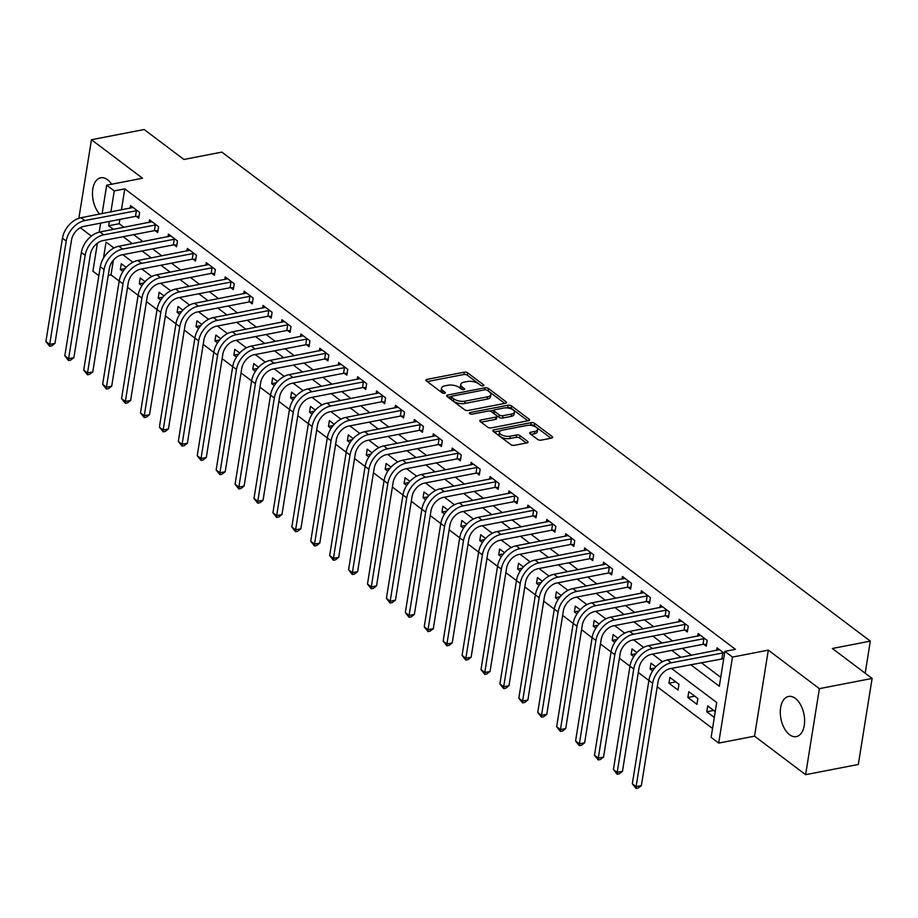 <?xml version="1.0" encoding="UTF-8"?>
<svg xmlns="http://www.w3.org/2000/svg" width="918" height="918" viewBox="0 0 918 918"><rect width="100%" height="100%" fill="white"/><g stroke="black" fill="none" stroke-linecap="round" stroke-linejoin="round"><path stroke-width="1.38" d="M483.132 385.87A1.802 0.792 9.1 0 0 483.878 385.365A1.802 0.792 9.1 0 0 483.545 384.803L467.767 372.903A2.57 1.136 9.1 0 0 464.21 372.18L426.95 379.398A2.57 1.136 9.1 0 0 425.895 380.109A2.57 1.136 9.1 0 0 426.377 380.924L442.155 392.824A1.802 0.792 9.1 0 0 444.645 393.329A1.802 0.792 9.1 0 0 445.379 392.824A1.802 0.792 9.1 0 0 445.046 392.261L443.004 390.724A8.239 3.626 9.1 0 1 441.501 388.142A8.239 3.626 9.1 0 1 444.874 385.858L447.984 385.25A8.239 3.626 9.1 0 1 459.356 387.557L461.398 389.094A1.802 0.792 9.1 0 0 463.888 389.599A1.802 0.792 9.1 0 0 464.634 389.094A1.802 0.792 9.1 0 0 464.301 388.532L462.259 386.994A8.239 3.626 9.1 0 1 460.744 384.412A8.239 3.626 9.1 0 1 464.129 382.129L467.228 381.521A8.239 3.626 9.1 0 1 478.611 383.827L480.653 385.365A1.802 0.792 9.1 0 0 483.132 385.87M795.355 698.403A20.448 11.727 -101 0 0 788.562 696.464A20.448 11.727 -101 0 0 780.3 713.068A20.448 11.727 -101 0 0 789.537 734.675A20.448 11.727 -101 0 0 796.342 736.615A20.448 11.727 -101 0 0 804.593 720.01A20.448 11.727 -101 0 0 795.355 698.403M111.64 184.231A20.448 11.727 -101 0 0 107.521 179.721A20.448 11.727 -101 0 0 100.728 177.782A20.448 11.727 -101 0 0 92.477 192.608A20.448 11.727 -101 0 0 99.649 214.101M537.627 439.412A2.57 1.136 9.1 0 0 541.172 440.135L551.626 438.104A2.57 1.136 9.1 0 0 552.682 437.393A2.57 1.136 9.1 0 0 552.211 436.589L534.689 423.37A2.57 1.136 9.1 0 0 531.132 422.647L493.873 429.865A2.57 1.136 9.1 0 0 492.817 430.576A2.57 1.136 9.1 0 0 493.287 431.391L510.821 444.599A2.57 1.136 9.1 0 0 514.378 445.322L527.001 442.878A2.57 1.136 9.1 0 0 528.057 442.166A2.57 1.136 9.1 0 0 527.586 441.351L520.081 435.694A2.57 1.136 9.1 0 0 516.524 434.983L510.27 436.188A6.885 3.029 9.1 0 1 502.972 435.442A6.885 3.029 9.1 0 1 499.495 432.103A6.885 3.029 9.1 0 1 502.318 430.198L526.84 425.447A6.885 3.029 9.1 0 1 534.138 426.204A6.885 3.029 9.1 0 1 537.615 429.532A6.885 3.029 9.1 0 1 534.792 431.437L530.707 432.229A2.57 1.136 9.1 0 0 529.652 432.952A2.57 1.136 9.1 0 0 530.122 433.755L537.627 439.412M872.1 678.436L858.319 764.465L805.614 774.677L819.384 688.649L872.1 678.436L832.374 648.487L870.321 641.131L221.846 152.113L183.898 159.468L144.172 129.518L91.456 139.731L142.531 178.241L106.683 185.184L114.257 190.898L124.802 188.856L735.444 649.336L724.899 651.378L732.472 657.081L718.691 743.098L711.117 737.395L716.706 702.522L671.437 668.384M819.384 688.649L768.309 650.139L732.472 657.081M505.428 403.266A2.57 1.136 9.1 0 0 506.484 402.554A2.57 1.136 9.1 0 0 506.013 401.751L488.491 388.532A2.57 1.136 9.1 0 0 484.934 387.809L447.674 395.027A2.57 1.136 9.1 0 0 446.618 395.738A2.57 1.136 9.1 0 0 447.089 396.553L464.623 409.761A2.57 1.136 9.1 0 0 468.18 410.484L505.428 403.266M511.59 405.951L529.112 419.17A2.57 1.136 9.1 0 1 529.583 419.974A2.57 1.136 9.1 0 1 528.527 420.685L491.279 427.903A2.57 1.136 9.1 0 1 487.722 427.18L480.217 421.523A2.57 1.136 9.1 0 1 479.747 420.719A2.57 1.136 9.1 0 1 480.803 420.008L495.915 417.082A2.57 1.136 9.1 0 0 496.971 416.37A2.57 1.136 9.1 0 0 496.5 415.556L491.52 411.803A2.57 1.136 9.1 0 0 487.963 411.092L472.231 414.133A1.802 0.792 9.1 0 1 470.326 413.938A1.802 0.792 9.1 0 1 469.419 413.066A1.802 0.792 9.1 0 1 470.154 412.561L508.033 405.228A2.57 1.136 9.1 0 1 511.59 405.951L511.211 408.269L527.85 420.823M91.456 139.731L78.868 218.289M124.802 188.856L121.428 209.889M119.902 219.402L119.214 223.728L123.987 227.32M133.707 234.652L142.898 241.583M152.629 248.916L161.82 255.847M171.54 263.191L180.731 270.122M190.462 277.454L199.654 284.385M209.373 291.717L218.564 298.648M228.295 305.981L237.487 312.912M247.206 320.244L256.397 327.175M266.128 334.508L275.32 341.439M285.039 348.771L294.242 355.714M303.961 363.046L313.153 369.977M322.884 377.309L332.075 384.24M341.794 391.573L350.986 398.504M360.717 405.836L369.908 412.767M379.627 420.1L388.819 427.031M398.55 434.363L407.741 441.294M417.461 448.638L426.652 455.569M436.383 462.901L445.574 469.832M455.294 477.165L464.485 484.096M474.216 491.428L483.407 498.359M493.138 505.692L502.33 512.623M512.049 519.955L521.24 526.886M530.971 534.23L540.163 541.161M549.882 548.494L559.073 555.424M568.804 562.757L577.996 569.688M587.715 577.02L596.907 583.951M606.637 591.284L615.829 598.215M625.548 605.547L634.74 612.478M644.47 619.811L653.662 626.742M663.393 634.086L672.584 641.016M682.303 648.349L691.495 655.28M701.226 662.612L720.745 677.335M136.277 216.396L138.744 218.254L139.674 212.448L130.597 205.598L130.184 208.191M155.188 230.659L157.667 232.529L158.596 226.712L149.508 219.861L149.095 222.454M174.11 244.922L176.577 246.793L177.507 240.975L168.43 234.124L168.017 236.718M193.032 259.197L195.5 261.056L196.429 255.238L187.352 248.399L186.928 250.981M211.943 273.461L214.41 275.32L215.34 269.513L206.263 262.663L205.85 265.256M230.866 287.724L233.333 289.583L234.262 283.777L225.185 276.926L224.772 279.52M249.776 301.988L252.243 303.847L253.184 298.04L244.096 291.19L243.683 293.783M268.699 316.251L271.166 318.121L272.095 312.304L263.018 305.453L262.605 308.046M287.609 330.514L290.077 332.385L291.017 326.567L281.929 319.716L281.516 322.31M306.532 344.789L308.999 346.648L309.928 340.83L300.852 333.991L300.438 336.573M325.442 359.053L327.921 360.912L328.851 355.094L319.762 348.255L319.349 350.837M344.365 373.316L346.832 375.175L347.761 369.369L338.685 362.518L338.272 365.112M363.287 387.58L365.754 389.439L366.684 383.632L357.607 376.782L357.182 379.375M382.198 401.843L384.665 403.702L385.594 397.896L376.518 391.045L376.105 393.638M401.12 416.106L403.587 417.977L404.517 412.159L395.44 405.308L395.015 407.902M420.031 430.381L422.498 432.24L423.439 426.422L414.351 419.583L413.938 422.165M438.953 444.645L441.42 446.504L442.35 440.686L433.273 433.847L432.86 436.429M457.864 458.908L460.331 460.767L461.272 454.961L452.184 448.11L451.771 450.704M476.786 473.172L479.253 475.031L480.183 469.224L471.106 462.374L470.693 464.967M495.697 487.435L498.176 489.294L499.105 483.488L490.017 476.637L489.604 479.23M514.619 501.698L517.086 503.569L518.016 497.751L508.939 490.901L508.526 493.494M533.542 515.962L536.009 517.832L536.938 512.014L527.861 505.164L527.437 507.757M552.452 530.237L554.92 532.096L555.849 526.278L546.772 519.439L546.359 522.021M571.375 544.5L573.842 546.359L574.771 540.541L565.695 533.702L565.27 536.296M590.285 558.764L592.753 560.623L593.682 554.816L584.605 547.966L584.192 550.559M609.208 573.027L611.675 574.886L612.604 569.08L603.528 562.229L603.115 564.822M628.119 587.29L630.586 589.149L631.527 583.343L622.438 576.493L622.025 579.086M647.041 601.554L649.508 603.424L650.437 597.607L641.361 590.756L640.948 593.349M665.952 615.829L668.43 617.688L669.36 611.87L660.271 605.031L659.858 607.613M684.874 630.092L687.341 631.951L688.27 626.133L679.194 619.294L678.781 621.876M703.796 644.356L706.263 646.215L707.193 640.408L698.105 633.558L697.691 636.151M722.707 658.619L723.625 659.319M716.614 650.414L717.027 647.821L724.566 653.501M113.373 260.173L111.021 274.872L119.202 281.046A19.668 13.586 -53 0 1 137.815 260.505L189.819 250.258M127.545 287.334L138.113 295.309M146.455 301.597L157.035 309.573M165.378 315.861L175.946 323.836A19.668 13.586 -53 0 1 194.559 303.296L246.563 293.049M184.288 330.124L194.868 338.099M203.211 344.388L213.779 352.363A19.668 13.586 -53 0 1 232.392 331.834L284.396 321.587M222.122 358.651L232.702 366.638M241.044 372.926L251.624 380.901M259.955 387.189L270.535 395.165A19.668 13.586 -53 0 1 289.147 374.624L341.152 364.377M278.877 401.453L289.457 409.428M297.788 415.716L308.368 423.691M316.71 429.98L327.29 437.955A19.668 13.586 -53 0 1 345.902 417.415L397.907 407.179M335.632 444.243L346.201 452.218M354.543 458.518L365.123 466.493M373.465 472.781L384.034 480.757M392.376 487.045L402.956 495.02M411.298 501.308L421.878 509.283A19.668 13.586 -53 0 1 440.491 488.743L492.496 478.496M430.209 515.572L440.789 523.547M449.131 529.835L459.711 537.81M468.042 544.099L478.622 552.085A19.668 13.586 -53 0 1 497.235 531.545L549.239 521.298M486.965 558.374L497.545 566.349M505.887 572.637L516.455 580.612M524.798 586.9L535.378 594.875A19.668 13.586 -53 0 1 553.99 574.335L605.995 564.088M543.72 601.164L554.288 609.139M562.631 615.427L573.211 623.402A19.668 13.586 -53 0 1 591.823 602.862L643.828 592.626M581.553 629.691L592.121 637.666M600.464 643.966L611.044 651.941M619.386 658.229L629.966 666.204A19.668 13.586 -53 0 1 648.578 645.664L700.583 635.417M638.297 672.492L648.877 680.467M657.219 686.756L712.552 728.479M126.156 267.402L121.291 263.718L120.35 269.536L122.955 271.498M145.078 281.665L140.202 277.993L139.272 283.8L141.877 285.762M163.989 295.929L159.124 292.257L158.194 298.063L160.788 300.025M182.911 310.192L178.035 306.52L177.105 312.327L179.71 314.289M201.834 324.456L196.957 320.784L196.027 326.601L198.621 328.564M220.745 338.719L215.868 335.047L214.938 340.865L217.543 342.827M239.667 352.994L234.79 349.31L233.861 355.128L236.465 357.091M258.578 367.257L253.701 363.585L252.771 369.392L255.376 371.354M277.5 381.521L272.623 377.849L271.694 383.655L274.298 385.617M296.411 395.784L291.545 392.112L290.604 397.919L293.209 399.881M315.333 410.048L310.456 406.376L309.527 412.193L312.131 414.156M334.244 424.311L329.378 420.639L328.449 426.457L331.042 428.419M353.166 438.586L348.289 434.902L347.36 440.72L349.965 442.683M372.088 452.849L367.211 449.166L366.282 454.984L368.875 456.946M390.999 467.113L386.122 463.441L385.193 469.247L387.798 471.209M409.921 481.376L405.045 477.704L404.115 483.511L406.72 485.473M428.832 495.64L423.955 491.968L423.026 497.774L425.631 499.736M447.754 509.903L442.878 506.231L441.948 512.049L444.553 514.011M466.665 524.178L461.8 520.495L460.859 526.312L463.464 528.275M485.588 538.441L480.711 534.758L479.781 540.576L482.386 542.538M504.498 552.705L499.633 549.033L498.704 554.839L501.297 556.801M523.421 566.968L518.544 563.296L517.614 569.103L520.219 571.065M542.331 581.232L537.466 577.56L536.537 583.366L539.13 585.328M561.254 595.495L556.377 591.823L555.447 597.641L558.052 599.603M580.176 609.759L575.299 606.087L574.37 611.904L576.974 613.867M599.087 624.033L594.21 620.35L593.28 626.168L595.885 628.13M618.009 638.297L613.132 634.613L612.203 640.431L614.808 642.393M636.92 652.56L632.054 648.888L631.114 654.695L633.718 656.657M655.842 666.824L650.965 663.152L650.036 668.958L652.641 670.92M668.947 683.221L678.035 690.072L678.964 684.266L669.888 677.415L668.947 683.221L675.82 681.89M687.869 697.496L696.946 704.335L697.875 698.529L688.798 691.679L687.869 697.496L694.742 696.165M715.248 711.622L707.721 705.942L706.791 711.76L714.319 717.44M865.181 673.227L870.321 641.131M768.309 650.139L754.539 736.156L805.614 774.677M754.539 736.156L718.691 743.098M111.021 274.872L108.244 275.411M98.857 275.687L92.913 271.212L97.4 243.144M80.291 227.721L91.375 236.087M690.68 664.655L719.31 686.251L724.899 651.378M109.357 221.445L108.668 225.771L113.442 229.362M123.161 236.695L132.353 243.626M142.083 250.958L151.275 257.889M160.994 265.233L170.186 272.164M179.917 279.497L189.108 286.427M198.839 293.76L208.03 300.691M217.75 308.023L226.941 314.954M236.672 322.287L245.863 329.218M255.583 336.55L264.774 343.481M274.505 350.814L283.696 357.756M293.416 365.089L302.607 372.019M312.338 379.352L321.529 386.283M331.249 393.615L340.44 400.546M350.171 407.879L359.363 414.81M369.093 422.142L378.285 429.073M388.004 436.406L397.196 443.337M406.926 450.681L416.118 457.612M425.837 464.944L435.029 471.875M444.76 479.207L453.951 486.138M463.67 493.471L472.862 500.402M482.593 507.734L491.784 514.665M501.503 521.998L510.695 528.929M520.426 536.273L529.617 543.204M539.348 550.536L548.539 557.467M558.259 564.799L567.45 571.73M577.181 579.063L586.372 585.994M596.092 593.326L605.283 600.257M615.014 607.59L624.206 614.521M633.925 621.853L643.116 628.784M652.847 636.128L662.039 643.059M671.758 650.392L680.949 657.322M114.257 190.898L110.883 211.932M99.167 232.151L100.613 223.143M102.139 213.619L106.683 185.184M113.958 247.998L106.063 242.042L103.482 258.13M662.555 661.683L652.514 654.121M643.633 647.42L633.604 639.857M624.722 633.156L614.681 625.583M605.8 618.893L595.771 611.319M586.889 604.618L576.848 597.056M567.967 590.354L557.937 582.792M549.044 576.091L539.015 568.529M530.134 561.827L520.093 554.265M511.211 547.564L501.182 539.991M492.3 533.301L482.26 525.727M473.378 519.037L463.349 511.464M454.467 504.762L444.427 497.2M435.545 490.499L425.516 482.937M416.634 476.235L406.594 468.673M397.712 461.972L387.683 454.399M378.801 447.709L368.761 440.135M359.879 433.445L349.838 425.872M340.957 419.17L330.928 411.608M322.046 404.907L312.005 397.345M303.124 390.643L293.094 383.081M284.213 376.38L274.172 368.818M265.291 362.117L255.261 354.543M246.38 347.853L236.339 340.28M227.457 333.59L217.428 326.016M208.547 319.315L198.506 311.753M189.624 305.051L179.584 297.489M170.702 290.788L160.673 283.226M151.791 276.525L141.751 268.951M132.869 262.261L122.84 254.688M119.214 223.728L108.668 225.771M120.35 269.536L125.078 268.618M139.272 283.8L143.988 282.882M158.194 298.063L162.911 297.157M177.105 312.327L181.821 311.42M196.027 326.601L200.744 325.683M214.938 340.865L219.654 339.947M233.861 355.128L238.577 354.21M252.771 369.392L257.499 368.474M271.694 383.655L276.41 382.749M290.604 397.919L295.332 397.012M309.527 412.193L314.243 411.275M328.449 426.457L333.165 425.539M347.36 440.72L352.076 439.802M366.282 454.984L370.998 454.066M385.193 469.247L389.909 468.329M404.115 483.511L408.831 482.604M423.026 497.774L427.754 496.868M441.948 512.049L446.664 511.131M460.859 526.312L465.587 525.394M479.781 540.576L484.497 539.658M498.704 554.839L503.42 553.921M517.614 569.103L522.331 568.196M536.537 583.366L541.253 582.46M555.447 597.641L560.164 596.723M574.37 611.904L579.086 610.986M593.28 626.168L598.008 625.25M612.203 640.431L616.919 639.513M631.114 654.695L635.841 653.777M650.036 668.958L654.752 668.052M706.791 711.76L713.665 710.429M460.744 384.412L460.377 386.73A8.239 3.626 9.1 0 0 461.88 389.312L462.259 386.994M441.501 388.142L441.133 390.46A8.239 3.626 9.1 0 0 442.637 393.042L443.004 390.724M481.25 385.686L467.388 375.233A2.57 1.136 9.1 0 0 463.831 374.51L427.26 381.59M451.312 396.576L447.984 397.219M504.751 403.404L488.112 390.85A2.57 1.136 9.1 0 0 487.412 390.471M487.217 390.322A1.802 0.792 9.1 0 0 484.738 389.817L452.035 396.151A1.802 0.792 9.1 0 0 451.3 396.656A1.802 0.792 9.1 0 0 451.622 397.219L453.779 398.848A8.239 3.626 9.1 0 0 465.151 401.143L487.504 396.817A8.239 3.626 9.1 0 0 490.889 394.533A8.239 3.626 9.1 0 0 489.374 391.952L487.217 390.322M451.3 396.656L450.922 398.974A1.802 0.792 9.1 0 0 451.254 399.548L451.622 397.219M490.889 394.533L490.51 396.863A8.239 3.626 9.1 0 1 487.137 399.135L464.783 403.472A8.239 3.626 9.1 0 1 453.412 401.166L451.254 399.548M481.112 422.2L495.536 419.4A2.57 1.136 9.1 0 0 496.592 418.688L496.971 416.37M489.501 411.069L494.056 410.185M506.036 407.867L507.654 407.558L508.033 405.228M511.59 414.041A6.885 3.029 9.1 0 0 514.413 412.136A6.885 3.029 9.1 0 0 510.936 408.797A6.885 3.029 9.1 0 0 503.638 408.051L494.997 409.726A2.57 1.136 9.1 0 0 493.941 410.438A2.57 1.136 9.1 0 0 494.412 411.241L499.392 414.993A2.57 1.136 9.1 0 0 502.949 415.716L511.59 414.041L511.211 416.37A6.885 3.029 9.1 0 0 514.046 414.466L514.413 412.136M493.941 410.438L493.574 412.767A2.57 1.136 9.1 0 0 494.045 413.57L494.412 411.241M511.211 416.37L502.571 418.046A2.57 1.136 9.1 0 1 499.025 417.323L494.045 413.57M511.211 408.269A2.57 1.136 9.1 0 0 507.654 407.558M537.615 429.532L537.248 431.862A6.885 3.029 9.1 0 1 534.425 433.766L531.017 434.432M499.495 432.103L499.128 434.432A6.885 3.029 9.1 0 0 502.594 437.771A6.885 3.029 9.1 0 0 509.892 438.517L510.27 436.188M526.324 443.004L519.714 438.024A2.57 1.136 9.1 0 0 516.157 437.301L509.892 438.517M550.949 438.242L534.31 425.688A2.57 1.136 9.1 0 0 530.753 424.977L529.238 425.264M500.517 430.829L494.182 432.057M133.064 207.457L81.059 217.704L84.846 220.561L137.207 210.589M139.031 216.453L135.474 216.384L83.917 226.367A13.104 9.054 127 0 0 71.512 240.034L54.954 343.378L51.752 345.856L49.641 346.27L45.9 341.553L62.458 238.21A19.668 13.586 -53 0 1 81.059 217.704M45.9 341.553L49.687 344.399L66.234 241.055A19.668 13.586 -53 0 1 84.846 220.561M49.641 346.27L49.687 344.399L54.954 343.378M135.474 216.384L136.403 210.566M151.986 221.731L99.982 231.967L103.757 234.824L156.129 224.853M157.953 230.716L154.396 230.647L102.827 240.642A13.104 9.054 127 0 0 90.423 254.309L73.876 357.653L70.675 360.12L68.563 360.533L64.822 355.817L81.369 252.473A19.668 13.586 -53 0 1 99.982 231.967M64.822 355.817L68.598 358.674L85.156 255.33A19.668 13.586 -53 0 1 103.757 234.824M68.563 360.533L68.598 358.674L73.876 357.653M154.396 230.647L155.326 224.83M170.897 235.995L118.892 246.242L122.679 249.088L175.04 239.116M176.864 244.98L173.307 244.911L121.75 254.906A13.104 9.054 127 0 0 109.345 268.572L92.787 371.916L89.585 374.383L87.485 374.796L83.733 370.08L100.291 266.736A19.668 13.586 -53 0 1 118.892 246.242M83.733 370.08L87.52 372.938L104.067 269.594A19.668 13.586 -53 0 1 122.679 249.088M87.485 374.796L87.52 372.938L92.787 371.916M173.307 244.911L174.248 239.105M195.786 259.243L192.229 259.174L140.661 269.169A13.104 9.054 127 0 0 128.256 282.836L111.709 386.18L108.508 388.647L106.396 389.06L102.655 384.344L106.431 387.201L122.989 283.857A19.668 13.586 -53 0 1 141.59 263.351L193.962 253.379M102.655 384.344L119.202 281L122.989 283.857M106.396 389.06L106.431 387.201L111.709 386.18M192.229 259.174L193.159 253.368M208.73 264.522L156.726 274.769L160.512 277.626L212.873 267.643M214.709 273.507L211.14 273.438L159.583 283.433A13.104 9.054 127 0 0 147.178 297.099L130.62 400.443L127.418 402.922L125.318 403.323L121.566 398.607L138.125 295.263A19.668 13.586 -53 0 1 156.726 274.769M121.566 398.607L125.353 401.464L141.9 298.12A19.668 13.586 -53 0 1 160.512 277.626M125.318 403.323L125.353 401.464L130.62 400.443M211.14 273.438L212.081 267.631M227.653 278.785L175.648 289.032L179.423 291.89L231.795 281.906M233.62 287.782L230.062 287.713L178.494 297.696A13.104 9.054 127 0 0 166.089 311.363L149.542 414.706L146.341 417.185L144.229 417.587L140.488 412.882L157.035 309.538A19.668 13.586 -53 0 1 175.648 289.032M140.488 412.882L144.264 415.728L160.822 312.384A19.668 13.586 -53 0 1 179.423 291.89M144.229 417.587L144.264 415.728L149.542 414.706M230.062 287.713L230.992 281.895M252.542 302.045L248.985 301.976L197.416 311.959A13.104 9.054 127 0 0 185.011 325.626L168.453 428.97L165.251 431.449L163.152 431.862L159.399 427.145L163.186 429.991L179.744 326.647A19.668 13.586 -53 0 1 198.345 306.153L250.706 296.181M159.399 427.145L175.958 323.802L179.744 326.647M163.152 431.862L163.186 429.991L168.453 428.97M248.985 301.976L249.914 296.158M265.486 307.312L213.481 317.559L217.268 320.416L269.628 310.445M271.453 316.308L267.895 316.24L216.327 326.234A13.104 9.054 127 0 0 203.922 339.901L187.375 443.245L184.174 445.712L182.062 446.125L178.322 441.409L194.868 338.065A19.668 13.586 -53 0 1 213.481 317.559M178.322 441.409L182.108 444.266L198.655 340.922A19.668 13.586 -53 0 1 217.268 320.416M182.062 446.125L182.108 444.266L187.375 443.245M267.895 316.24L268.825 310.422M290.375 330.572L286.818 330.503L235.249 340.498A13.104 9.054 127 0 0 222.844 354.164L206.298 457.508L203.096 459.975L200.985 460.388L197.232 455.672L201.019 458.53L217.577 355.186A19.668 13.586 -53 0 1 236.178 334.68L288.539 324.708M197.232 455.672L213.791 352.328L217.577 355.186M200.985 460.388L201.019 458.53L206.298 457.508M286.818 330.503L287.747 324.697M303.319 335.85L251.314 346.097L255.101 348.943L307.461 338.971M309.286 344.835L305.728 344.766L254.171 354.761A13.104 9.054 127 0 0 241.767 368.428L225.208 471.772L222.007 474.239L219.895 474.652L216.155 469.936L232.713 366.592A19.668 13.586 -53 0 1 251.314 346.097M216.155 469.936L219.941 472.793L236.488 369.449A19.668 13.586 -53 0 1 255.101 348.943M219.895 474.652L219.941 472.793L225.208 471.772M305.728 344.766L306.658 338.96M322.241 350.114L270.236 360.361L274.012 363.207L326.383 353.235M328.208 359.099L324.651 359.03L273.082 369.025A13.104 9.054 127 0 0 260.678 382.691L244.131 486.035L240.929 488.514L238.818 488.915L235.077 484.199L251.624 380.855A19.668 13.586 -53 0 1 270.236 360.361M235.077 484.199L238.852 487.056L255.411 383.713A19.668 13.586 -53 0 1 274.012 363.207M238.818 488.915L238.852 487.056L244.131 486.035M324.651 359.03L325.58 353.223M347.119 373.374L343.561 373.305L292.004 383.288A13.104 9.054 127 0 0 279.6 396.955L263.041 500.299L259.84 502.777L257.74 503.179L253.988 498.474L257.774 501.32L274.321 397.976A19.668 13.586 -53 0 1 292.934 377.482L345.294 367.498M253.988 498.474L270.546 395.13L274.321 397.976M257.74 503.179L257.774 501.32L263.041 500.299M343.561 373.305L344.491 367.487M360.074 378.641L308.069 388.888L311.845 391.745L364.216 381.773M366.041 387.637L362.484 387.568L310.915 397.551A13.104 9.054 127 0 0 298.511 411.218L281.964 514.562L278.762 517.041L276.651 517.442L272.91 512.737L289.457 409.394A19.668 13.586 -53 0 1 308.069 388.888M272.91 512.737L276.685 515.583L293.244 412.239A19.668 13.586 -53 0 1 311.845 391.745M276.651 517.442L276.685 515.583L281.964 514.562M362.484 387.568L363.413 381.75M378.985 392.904L326.98 403.151L330.767 406.008L383.127 396.037M384.963 401.9L381.395 401.832L329.837 411.815A13.104 9.054 127 0 0 317.433 425.482L300.874 528.825L297.673 531.304L295.573 531.717L291.821 527.001L308.379 423.657A19.668 13.586 -53 0 1 326.98 403.151M291.821 527.001L295.607 529.847L312.154 426.503A19.668 13.586 -53 0 1 330.767 406.008M295.573 531.717L295.607 529.847L300.874 528.825M381.395 401.832L382.336 396.014M403.874 416.164L400.317 416.095L348.748 426.09A13.104 9.054 127 0 0 336.344 439.756L319.797 543.1L316.595 545.567L314.484 545.981L310.743 541.264L314.518 544.122L331.077 440.778A19.668 13.586 -53 0 1 349.678 420.272L402.05 410.3M310.743 541.264L327.29 437.92L331.077 440.778M314.484 545.981L314.518 544.122L319.797 543.1M400.317 416.095L401.246 410.277M416.818 421.442L364.813 431.689L368.6 434.535L420.96 424.564M422.796 430.427L419.239 430.358L367.67 440.353A13.104 9.054 127 0 0 355.266 454.02L338.708 557.364L335.506 559.831L333.406 560.244L329.654 555.528L346.212 452.184A19.668 13.586 -53 0 1 364.813 431.689M329.654 555.528L333.441 558.385L349.999 455.041A19.668 13.586 -53 0 1 368.6 434.535M333.406 560.244L333.441 558.385L338.708 557.364M419.239 430.358L420.169 424.552M435.74 435.706L383.735 445.953L387.522 448.799L439.883 438.827M441.707 444.691L438.15 444.622L386.581 454.617A13.104 9.054 127 0 0 374.177 468.283L357.63 571.627L354.428 574.094L352.317 574.507L348.576 569.791L365.123 466.447A19.668 13.586 -53 0 1 383.735 445.953M348.576 569.791L352.363 572.648L368.91 469.305A19.668 13.586 -53 0 1 387.522 448.799M352.317 574.507L352.363 572.648L357.63 571.627M438.15 444.622L439.079 438.815M454.651 449.969L402.646 460.216L406.433 463.074L458.793 453.09M460.629 458.954L457.072 458.885L405.504 468.88A13.104 9.054 127 0 0 393.099 482.547L376.541 585.891L373.351 588.369L371.239 588.771L367.487 584.055L384.045 480.711A19.668 13.586 -53 0 1 402.646 460.216M367.487 584.055L371.274 586.912L387.832 483.568A19.668 13.586 -53 0 1 406.433 463.074M371.239 588.771L371.274 586.912L376.541 585.891M457.072 458.885L458.002 453.079M473.573 464.233L421.569 474.48L425.355 477.337L477.716 467.354M479.54 473.229L475.983 473.16L424.426 483.143A13.104 9.054 127 0 0 412.021 496.81L395.463 600.154L392.261 602.633L390.15 603.034L386.409 598.329L402.956 494.986A19.668 13.586 -53 0 1 421.569 474.48M386.409 598.329L390.196 601.175L406.743 497.831A19.668 13.586 -53 0 1 425.355 477.337M390.15 603.034L390.196 601.175L395.463 600.154M475.983 473.16L476.912 467.342M498.463 487.492L494.905 487.424L443.337 497.407A13.104 9.054 127 0 0 430.932 511.074L414.385 614.417L411.184 616.896L409.072 617.309L405.331 612.593L409.107 615.439L425.665 512.095A19.668 13.586 -53 0 1 444.266 491.6L496.638 481.629M405.331 612.593L421.878 509.249L425.665 512.095M409.072 617.309L409.107 615.439L414.385 614.417M494.905 487.424L495.835 481.606M511.406 492.771L459.402 503.007L463.188 505.864L515.549 495.892M517.373 501.756L513.816 501.687L462.259 511.682A13.104 9.054 127 0 0 449.854 525.348L433.296 628.692L430.094 631.159L427.983 631.573L424.242 626.856L440.801 523.512A19.668 13.586 -53 0 1 459.402 503.007M424.242 626.856L428.029 629.714L444.576 526.37A19.668 13.586 -53 0 1 463.188 505.864M427.983 631.573L428.029 629.714L433.296 628.692M513.816 501.687L514.746 495.869M530.329 507.034L478.324 517.282L482.099 520.127L534.471 510.156M536.296 516.019L532.738 515.95L481.17 525.945A13.104 9.054 127 0 0 468.765 539.612L452.218 642.956L449.017 645.423L446.905 645.836L443.164 641.12L459.711 537.776A19.668 13.586 -53 0 1 478.324 517.282M443.164 641.12L446.94 643.977L463.498 540.633A19.668 13.586 -53 0 1 482.099 520.127M446.905 645.836L446.94 643.977L452.218 642.956M532.738 515.95L533.668 510.144M555.206 530.283L551.649 530.214L500.092 540.209A13.104 9.054 127 0 0 487.688 553.875L471.129 657.219L467.928 659.686L465.828 660.099L462.075 655.383L465.862 658.24L482.409 554.897A19.668 13.586 -53 0 1 501.021 534.391L553.382 524.419M462.075 655.383L478.634 552.039L482.409 554.897M465.828 660.099L465.862 658.24L471.129 657.219M551.649 530.214L552.59 524.408M568.162 535.561L516.157 545.808L519.932 548.654L572.304 538.682M574.129 544.546L570.571 544.477L519.003 554.472A13.104 9.054 127 0 0 506.598 568.139L490.051 671.483L486.85 673.961L484.738 674.363L480.998 669.647L497.545 566.303A19.668 13.586 -53 0 1 516.157 545.808M480.998 669.647L484.773 672.504L501.331 569.16A19.668 13.586 -53 0 1 519.932 548.654M484.738 674.363L484.773 672.504L490.051 671.483M570.571 544.477L571.501 538.671M587.072 549.825L535.068 560.072L538.855 562.929L591.215 552.946M593.051 558.821L589.494 558.752L537.925 568.735A13.104 9.054 127 0 0 525.521 582.402L508.962 685.746L505.761 688.225L503.661 688.626L499.908 683.921L516.467 580.578A19.668 13.586 -53 0 1 535.068 560.072M499.908 683.921L503.695 686.767L520.254 583.423A19.668 13.586 -53 0 1 538.855 562.929M503.661 688.626L503.695 686.767L508.962 685.746M589.494 558.752L590.423 552.934M611.962 573.084L608.404 573.016L556.836 582.999A13.104 9.054 127 0 0 544.431 596.666L527.884 700.009L524.683 702.488L522.572 702.89L518.831 698.185L522.617 701.031L539.164 597.687A19.668 13.586 -53 0 1 557.777 577.192L610.137 567.221M518.831 698.185L535.378 594.841L539.164 597.687M522.572 702.89L522.617 701.031L527.884 700.009M608.404 573.016L609.334 567.198M624.906 578.351L572.901 588.599L576.688 591.456L629.048 581.484M630.884 587.348L627.327 587.279L575.758 597.262A13.104 9.054 127 0 0 563.354 610.94L546.795 714.284L543.605 716.751L541.494 717.165L537.741 712.448L554.3 609.104A19.668 13.586 -53 0 1 572.901 588.599M537.741 712.448L541.528 715.306L558.087 611.962A19.668 13.586 -53 0 1 576.688 591.456M541.494 717.165L541.528 715.306L546.795 714.284M627.327 587.279L628.256 581.461M649.795 601.611L646.238 601.542L594.68 611.537A13.104 9.054 127 0 0 582.276 625.204L565.717 728.548L562.516 731.015L560.405 731.428L556.664 726.712L560.45 729.569L576.997 626.225A19.668 13.586 -53 0 1 595.61 605.719L647.97 595.748M556.664 726.712L573.211 623.368L576.997 626.225M560.405 731.428L560.45 729.569L565.717 728.548M646.238 601.542L647.167 595.736M662.75 606.89L610.745 617.137L614.521 619.983L666.893 610.011M668.717 615.875L665.16 615.806L613.591 625.801A13.104 9.054 127 0 0 601.187 639.467L584.64 742.811L581.438 745.278L579.327 745.691L575.575 740.975L592.133 637.631A19.668 13.586 -53 0 1 610.745 617.137M575.575 740.975L579.361 743.832L595.92 640.489A19.668 13.586 -53 0 1 614.521 619.983M579.327 745.691L579.361 743.832L584.64 742.811M665.16 615.806L666.089 610M681.661 621.153L629.656 631.4L633.443 634.246L685.803 624.274M687.628 630.138L684.071 630.069L632.513 640.064A13.104 9.054 127 0 0 620.109 653.731L603.551 757.075L600.349 759.542L598.238 759.955L594.497 755.239L611.055 651.895A19.668 13.586 -53 0 1 629.656 631.4M594.497 755.239L598.284 758.096L614.83 654.752A19.668 13.586 -53 0 1 633.443 634.246M598.238 759.955L598.284 758.096L603.551 757.075M684.071 630.069L685 624.263M706.55 644.402L702.993 644.333L651.424 654.327A13.104 9.054 127 0 0 639.02 667.994L622.473 771.338L619.271 773.817L617.16 774.218L613.419 769.514L617.194 772.359L633.753 669.015A19.668 13.586 -53 0 1 652.354 648.521L704.726 638.538M613.419 769.514L629.966 666.158L633.753 669.015M617.16 774.218L617.194 772.359L622.473 771.338M702.993 644.333L703.922 638.526M719.494 649.68L667.489 659.927L671.276 662.785L723.636 652.801M723.74 658.642L670.347 668.591A13.104 9.054 127 0 0 657.942 682.258L641.384 785.601L638.182 788.08L636.082 788.482L632.33 783.777L648.888 680.433A19.668 13.586 -53 0 1 667.489 659.927M632.33 783.777L636.117 786.623L652.664 683.279A19.668 13.586 -53 0 1 671.276 662.785M636.082 788.482L636.117 786.623L641.384 785.601M721.904 658.608L722.845 652.79M483.384 385.801L483.545 384.803M444.897 393.26L445.046 392.261M464.141 389.53L464.301 388.532M426.675 381.154L426.95 379.398M463.831 374.51L464.21 372.18M467.388 375.233L467.767 372.903M447.399 396.783L447.674 395.027M484.601 389.84L484.934 387.809M488.112 390.85L488.491 388.532M505.784 403.174L506.013 401.751M453.412 401.166L453.779 398.848M464.783 403.472L465.151 401.143M487.137 399.135L487.504 396.817M528.883 420.593L529.112 419.17M480.527 421.752L480.803 420.008M495.536 419.4L495.915 417.082M469.959 413.766L470.154 412.561M499.025 417.323L499.392 414.993M502.571 418.046L502.949 415.716M530.42 433.984L530.707 432.229M534.425 433.766L534.792 431.437M516.157 437.301L516.524 434.983M519.714 438.024L520.081 435.694M527.357 442.786L527.586 441.351M493.597 431.609L493.873 429.865M530.753 424.977L531.132 422.647M534.31 425.688L534.689 423.37M551.982 438.012L552.211 436.589M62.458 238.21L66.234 241.055M81.369 252.473L85.156 255.33M100.291 266.736L104.067 269.594M137.815 260.505L141.59 263.351M138.125 295.263L141.9 298.12M157.035 309.538L160.822 312.384M194.559 303.296L198.345 306.153M194.868 338.065L198.655 340.922M232.392 331.834L236.178 334.68M232.713 366.592L236.488 369.449M251.624 380.855L255.411 383.713M289.147 374.624L292.934 377.482M289.457 409.394L293.244 412.239M308.379 423.657L312.154 426.503M345.902 417.415L349.678 420.272M346.212 452.184L349.999 455.041M365.123 466.447L368.91 469.305M384.045 480.711L387.832 483.568M402.956 494.986L406.743 497.831M440.491 488.743L444.266 491.6M440.801 523.512L444.576 526.37M459.711 537.776L463.498 540.633M497.235 531.545L501.021 534.391M497.545 566.303L501.331 569.16M516.467 580.578L520.254 583.423M553.99 574.335L557.777 577.192M554.3 609.104L558.087 611.962M591.823 602.862L595.61 605.719M592.133 637.631L595.92 640.489M611.055 651.895L614.83 654.752M648.578 645.664L652.354 648.521M648.888 680.433L652.664 683.279"/></g></svg>
